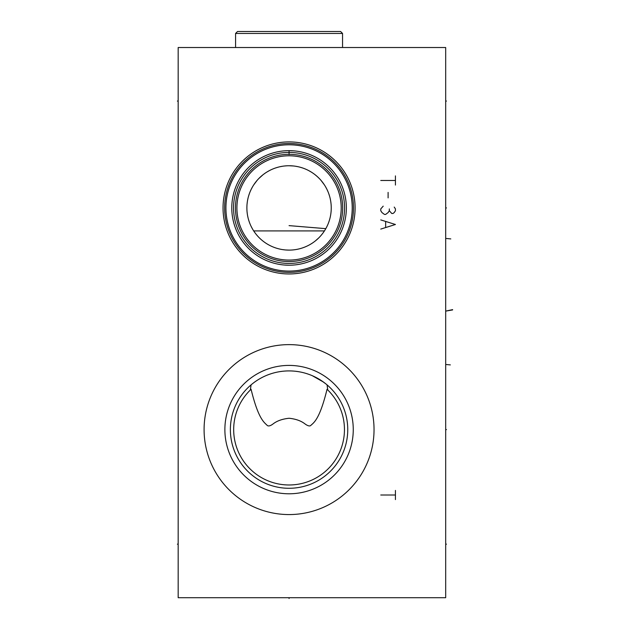 <?xml version="1.0" encoding="UTF-8"?>
<svg xmlns="http://www.w3.org/2000/svg" width="630" height="630" viewBox="0 0 630 630"><rect width="100%" height="100%" fill="white"/><g stroke="black" fill="none" stroke-linecap="round" stroke-linejoin="round"><path stroke-width="0.94" d="M445.686 47.518L178.172 47.518L178.172 597.712L445.686 597.712L445.686 47.518M223.044 207.931A66.024 66.024 0 0 1 289.068 141.907A66.024 66.024 0 0 1 355.092 207.931A66.024 66.024 0 0 1 289.068 273.955A66.024 66.024 0 0 1 223.044 207.931M204.089 429.597A84.971 84.971 0 0 1 289.068 344.626A84.971 84.971 0 0 1 374.039 429.597A84.971 84.971 0 0 1 289.068 514.568A84.971 84.971 0 0 1 204.089 429.597M331.175 210.389L331.081 211.68M330.939 213.011L330.805 214.027M330.75 214.373L330.514 215.759M330.222 217.161L329.884 218.578M329.482 220.004L329.34 220.461M329.025 221.445L328.498 222.902M327.915 224.359L327.261 225.831M326.781 226.816L326.529 227.312M325.718 228.808L324.82 230.312M322.725 233.352L321.513 234.88M318.701 237.943L315.433 240.857M312.086 243.275L311.677 243.542M309.566 244.794L308.487 245.369M307.282 245.976L304.944 247.007M304.865 247.039L302.416 247.944M301.164 248.338L300.053 248.653M293.879 249.834L292.147 250M331.23 209.152L331.246 207.931A42.178 42.178 0 0 1 289.068 250.11A42.178 42.178 0 0 1 246.881 207.931L246.928 209.837M247.055 211.759L247.283 213.704M247.598 215.68L248.031 217.712M248.59 219.799L249.283 221.949M249.645 222.949L250.126 224.154M251.142 226.391L252.323 228.651M324.434 230.919L253.693 230.919L255.111 232.958M256.528 234.769L256.898 235.21M261.923 240.219L263.222 241.266M268.041 244.503L269.168 245.117M276.94 248.33L278.2 248.685M279.531 249.023L280.941 249.323M282.437 249.59L285.264 249.937M285.681 249.976L289.068 250.11M246.928 206.01L246.881 207.931A42.178 42.178 0 0 1 289.068 165.745A42.178 42.178 0 0 1 331.246 207.931L331.207 206.01M331.073 204.081L330.844 202.128M330.522 200.143L330.089 198.096M329.522 196.001L328.821 193.835M327.962 191.614L327.143 189.787M326.939 189.354L325.734 187.086M324.356 184.826L321.087 180.479M319.252 178.471L317.315 176.605M317.236 176.534L315.291 174.896M314.275 174.108L313.212 173.345M311.086 171.951L308.928 170.722M305.495 169.076L304.558 168.698M302.361 167.895L300.148 167.226M297.927 166.69L295.706 166.273M293.486 165.981L289.068 165.745M286.855 165.808L284.642 165.981M282.429 166.273L280.208 166.69M277.988 167.226L275.775 167.895M273.57 168.698L272.719 169.045M269.199 170.722L267.041 171.951M264.915 173.345L263.836 174.124M262.836 174.896L258.875 178.471M257.04 180.479L253.772 184.826M252.394 187.086L251.189 189.354M250.984 189.787L250.165 191.614M249.307 193.835L248.606 196.001M248.047 198.096L247.606 200.143M247.283 202.128L247.062 204.081M236.919 207.931A52.148 52.148 0 0 0 289.068 260.072A52.148 52.148 0 0 0 341.208 207.931A52.148 52.148 0 0 0 289.068 155.783A52.148 52.148 0 0 0 236.919 207.931M235.455 207.931A53.613 53.613 0 0 0 289.068 261.544A53.613 53.613 0 0 0 342.681 207.931A53.613 53.613 0 0 0 289.068 154.319A53.613 53.613 0 0 0 235.455 207.931A53.613 53.613 0 0 0 289.068 261.544A53.613 53.613 0 0 0 342.681 207.931A53.613 53.613 0 0 0 289.068 154.319A53.613 53.613 0 0 0 235.455 207.931M231.785 207.931A57.283 57.283 0 0 1 289.068 150.649A57.283 57.283 0 0 1 346.35 207.931A57.283 57.283 0 0 1 289.068 265.214A57.283 57.283 0 0 1 231.785 207.931M286.831 150.688L284.587 150.822M282.35 151.043L280.106 151.35M279.192 151.507L277.964 151.736M273.428 152.822L271.412 153.436M271.215 153.499L269.026 154.263M267.049 155.051L265.876 155.555M264.765 156.059L262.71 157.075M259.599 158.807L258.836 159.272M258.591 159.429L257.938 159.847M252.709 163.666L253.992 162.642L252.709 163.658M263.395 156.72L264.687 156.098M319.292 159.272L318.449 158.76M320.119 159.792L319.52 159.414M324.135 162.642L325.419 163.658L324.135 162.642M315.425 157.075L313.37 156.059M312.252 155.547L311.078 155.051M309.102 154.263L306.912 153.499M306.692 153.429L304.7 152.822M300.163 151.736L298.935 151.507M298.022 151.35L295.785 151.043M293.541 150.822L289.068 150.649L289.068 154.618M260.725 257.709L258.843 256.583L260.725 257.709M256.315 254.93L257.938 256.016M265.876 260.308L267.049 260.812M269.026 261.592L271.223 262.363M271.443 262.434L273.428 263.033M277.964 264.127L279.192 264.356M280.106 264.505L282.35 264.813M284.587 265.033L289.068 265.214M291.304 265.167L293.541 265.033M295.785 264.813L298.022 264.505M298.935 264.356L300.163 264.127M304.7 263.033L306.723 262.419M306.912 262.356L309.102 261.592M311.086 260.812L312.252 260.308M313.37 259.796L314.52 259.245M317.402 257.709L319.292 256.583L317.402 257.709M319.544 256.426L322.678 254.307L319.544 256.426M324.135 253.221L325.419 252.197L324.135 253.221M225.918 207.931A63.15 63.15 0 0 1 289.068 144.782A63.15 63.15 0 0 1 352.217 207.931A63.15 63.15 0 0 1 289.068 271.081A63.15 63.15 0 0 1 225.918 207.931M224.634 207.931A64.433 64.433 0 0 0 289.068 272.365A64.433 64.433 0 0 0 353.501 207.931A64.433 64.433 0 0 0 289.068 143.498A64.433 64.433 0 0 0 224.634 207.931M251.079 384.859L250.354 389.986L251.079 389.285C258.45 419.588 264.387 422.486 267.356 425.541C268.506 426.36 270.309 425.904 272.766 424.171C276.743 420.958 282.177 418.989 289.068 418.257C295.872 418.966 301.25 420.903 305.211 424.077C307.661 425.793 309.44 426.321 310.543 425.652C313.496 422.793 319.441 420.32 327.049 389.285L327.781 389.986L327.049 384.859M286.87 370.952L284.673 371.078M282.476 371.283L280.279 371.574M280.027 371.613L278.09 371.944M275.909 372.401L274.853 372.653M273.727 372.944L272.341 373.338M271.561 373.582L269.419 374.299M269.16 374.385L267.301 375.094M265.23 375.968L263.214 376.905M262.915 377.055L261.269 377.913M261.135 377.984L260.245 378.473M259.402 378.961L257.639 380.032M256.882 380.52L256.071 381.063M256.008 381.103L254.536 382.142M253.221 383.127L252.071 384.04M326.064 384.04L321.339 380.583M320.497 380.032L318.733 378.961M317.756 378.402L316.984 377.976M316.866 377.913L315.189 377.047M314.913 376.905L312.897 375.968M310.826 375.094L308.983 374.393M308.716 374.299L306.566 373.582M305.629 373.299L304.4 372.944M303.377 372.684L302.227 372.401M300.045 371.944L298.053 371.598M297.848 371.574L295.659 371.283M293.462 371.078L291.257 370.952M323.505 382.079L312.354 375.732M327.049 389.285A55.385 55.385 0 0 1 328.38 468.61A55.385 55.385 0 0 1 249.756 468.61A55.385 55.385 0 0 1 251.079 389.285M230.375 429.597A58.684 58.684 0 0 1 289.068 370.912A58.684 58.684 0 0 1 347.752 429.597A58.684 58.684 0 0 1 289.068 488.281A58.684 58.684 0 0 1 230.375 429.597M224.879 429.597A64.189 64.189 0 0 0 289.068 493.786A64.189 64.189 0 0 0 353.257 429.597A64.189 64.189 0 0 0 289.068 365.408A64.189 64.189 0 0 0 224.879 429.597M342.555 33.453L235.573 33.453L237.534 31.5L340.602 31.5L342.555 33.453L342.555 47.518M235.573 33.453L235.573 47.518M395.435 490.423L395.435 499.59M395.435 495.007L380.764 495.007M395.435 175.896L395.435 185.062M395.435 180.479L380.764 180.479M388.104 192.402L388.104 197.907M383.213 206.16L380.764 208.908L380.764 210.743L381.985 212.578L384.434 214.413L385.654 214.413L388.104 212.578L389.324 210.743L391.766 213.491L392.994 213.491L394.215 212.578L395.435 210.743L395.435 208.908L394.215 207.073M389.324 208.908L389.324 210.743M380.764 229.084L395.435 224.493L380.764 219.909M385.654 221.744L385.654 227.249M445.686 101.068L446.473 101.068M445.686 544.163L446.473 544.163L445.686 544.163M445.686 207.931L446.473 207.931L445.686 207.931M445.686 429.597L446.473 429.597L445.686 429.597M450.797 238.912L446.473 238.494M325.805 228.651L289.068 225.627M452.616 309.621L445.686 311.118L452.616 309.928M450.34 364.896L446.473 364.55M178.172 101.068L177.384 101.068M178.172 544.163L177.384 544.163L178.172 544.163M289.068 597.712L289.068 598.5L289.068 597.712M344.571 207.931A55.511 55.511 0 0 0 289.068 152.421A55.511 55.511 0 0 0 233.557 207.931A55.511 55.511 0 0 0 289.068 263.434A55.511 55.511 0 0 0 344.571 207.931"/></g></svg>
